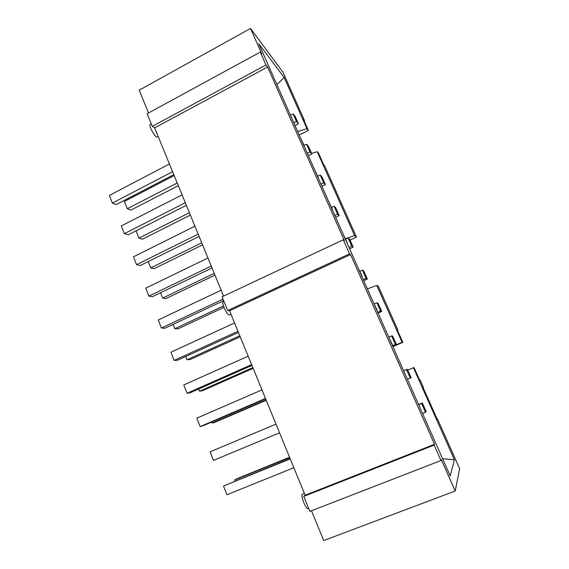 <?xml version="1.0" encoding="UTF-8"?>
<svg xmlns="http://www.w3.org/2000/svg" width="569" height="569" viewBox="0 0 569 569"><rect width="100%" height="100%" fill="white"/><g stroke="black" fill="none" stroke-linecap="round" stroke-linejoin="round"><path stroke-width="0.85" d="M186.362 205.309L128.153 234.819L124.369 233.66L185.295 202.706M307.303 153.274L309.97 151.93L311.833 153.986L308.441 146.34L306.549 144.213L304.138 145.429M311.833 153.986L308.384 155.721M303.59 144.896L303.946 145.692M182.073 194.854L121.325 225.914L124.369 233.66M136.048 230.815L138.936 238.127L142.428 239.2L190.366 215.082M309.97 151.93L306.549 144.213M138.936 238.127L189.385 212.699M304.195 145.564L300.048 136.909M199.1 236.405L140.23 265.51L136.553 264.67L198.176 234.151M320.987 184.171L323.683 182.841L325.411 184.576L321.976 176.824L320.212 175.01L317.772 176.219M325.411 184.576L321.926 186.291M317.758 176.895L318.071 177.592M194.911 226.185L133.466 256.811L136.553 264.67M148.217 261.569L150.721 267.907L154.114 268.682L202.571 244.89M323.683 182.841L320.212 175.01M150.721 267.907L201.725 242.821M318.327 177.464L314.173 168.787M212.024 267.956L152.485 296.641L148.907 296.129L211.241 266.05M334.864 215.516L337.602 214.2L339.188 215.608L335.703 207.749L334.074 206.255L331.613 207.45M339.188 215.608L335.66 217.301M332.147 209.378L332.41 209.961M207.934 257.97L145.778 288.156L148.907 296.129M160.558 292.751L162.67 298.099L165.963 298.569L214.954 275.104M337.602 214.2L334.074 206.255M162.67 298.099L214.243 273.362M332.666 209.84L328.505 201.149M223.645 300.667L164.91 328.213L161.44 328.036L223.012 299.123M348.953 247.316L351.72 246.021L353.164 247.095L349.622 239.122L348.143 237.963L345.646 239.136M353.164 247.095L349.594 248.76M346.756 242.351L346.962 242.828M221.142 290.218L158.267 319.956L161.44 328.036M173.076 324.38L174.783 328.704L177.969 328.861L223.937 307.409M351.72 246.021L348.143 237.963M174.783 328.704L223.439 305.966M347.225 242.7L343.05 233.994M238.439 332.438L177.514 360.234L174.157 360.412L237.963 331.272M363.242 279.592L366.045 278.312L367.346 279.038L363.755 270.944L362.417 270.133L359.893 271.292M367.346 279.038L363.726 280.681M361.578 275.83L361.742 276.193M234.556 322.95L170.935 352.211L174.157 360.412M185.771 356.471L187.066 359.736L190.146 359.572L240.232 336.812M366.045 278.312L362.417 270.133M187.066 359.736L239.798 335.746M362.005 276.072L357.823 267.352M251.946 365.398L190.302 392.724L187.059 393.257L251.626 364.622M377.752 312.338L380.583 311.087L381.735 311.449L378.086 303.241L376.898 302.786L374.345 303.924M381.735 311.449L378.072 313.071M248.162 356.173L183.794 384.936L187.059 393.257M198.652 389.025L199.513 391.202L202.493 390.711L253.141 368.314M380.583 311.087L376.898 302.786M199.513 391.202L252.849 367.602M377.019 309.949L372.823 301.214M265.645 398.848L203.275 425.69L200.153 426.594L265.488 398.464M392.475 345.582L396.337 344.345L392.638 336.009L391.6 335.923L389.018 337.04M396.337 344.345L392.631 345.938M261.975 389.886L196.838 418.151L200.153 426.594M211.725 422.049L212.145 423.116L215.011 422.283L266.228 400.27M395.341 344.352L391.6 335.923M212.145 423.116L266.086 399.922M392.254 344.359L388.058 335.61M407.696 379.21L411.152 377.731L407.397 369.274L403.912 370.661M276.001 424.118L210.075 451.85L213.439 460.421L279.571 432.824M407.461 379.423L403.528 370.54M410.32 378.115L406.529 369.558M304.358 493.33L302.509 494.091C300.276 495.386 305.973 509.945 308.22 508.629L308.683 508.451M151.269 123.843L150.33 124.348C148.168 125.13 155.415 138.395 157.215 136.973L158.154 136.468M169.427 163.972L109.355 195.444L112.356 203.076L116.24 204.556L173.801 174.647M112.356 203.076L172.592 171.71M174.178 175.572L124.405 201.412L127.314 208.752L130.891 210.103L178.317 185.686M127.314 208.752L177.215 182.998M290.098 458.522L223.51 486.054L226.931 494.753L293.86 467.711M290.24 458.87L223.51 486.054M289.564 457.227L237.316 478.543L234.656 479.994L235.04 480.961M289.692 457.54L234.656 479.994M152.293 126.346L154.64 127.876L267.579 67.021L265.986 64.98L152.293 126.346L147.136 113.743L260.275 52.085L261.911 54.211L250.509 28.45L139.192 90.179L148.537 112.982M265.986 64.98L260.275 52.085M154.64 127.876L223.56 296.108M227.678 310.525L229.563 310.774L350.568 254.542L349.537 253.852L227.678 310.525L222.066 296.812L343.306 239.762L344.38 240.559L267.579 67.021M349.537 253.852L343.306 239.762M229.563 310.774L305.133 495.229L434.538 444.289L350.568 254.542M305.133 495.229L303.746 496.396L434.133 445.093L434.538 444.289M303.746 496.396L309.877 511.375L440.968 460.534L434.133 445.093M311.492 510.749L323.704 540.55L455.214 491.004L441.316 459.603L440.968 460.534M289.628 113.366L286.136 105.5M293.81 122.819L296.449 121.46L298.448 123.822L295.098 116.282L293.078 113.85L290.446 115.215M296.449 121.46L293.078 113.85M298.448 123.822L295.034 125.578M423.244 415.05L419.239 406.017M422.874 413.464L426.195 411.615L422.383 403.03L418.748 404.9M425.527 412.39L421.679 403.706M418.599 404.573L422.383 403.03M356.457 237.124L324.707 165.885L323.683 164.74L318.555 153.232L317.225 151.703L354.572 235.552L356.457 237.124L350.07 240.125M317.225 151.703L311.599 153.445M345.468 238.738L354.572 235.552M397.838 329.977L378.357 286.271L376.778 285.41L402.134 342.346L402.816 342.36L397.254 329.885L397.838 329.977L397.382 330.169M419.666 380.17L420.121 379.985L419.687 380.227L414.033 367.531L407.76 370.092M442.597 458.756L454.418 459.738L450.221 475.961L258.753 43.657L284.201 77.548L306.976 128.694L308.377 130.393L303.334 119.07L304.479 120.493L304.059 120.706M413.443 367.73L454.418 459.738M392.93 346.606L402.816 342.36M392.724 346.137L402.134 342.346M376.778 285.41L367.382 288.931M437.084 418.969L437.511 419.004L459.645 468.671L455.214 491.004M437.511 419.004L437.269 419.381L422.973 387.29L423.279 387.069L423.016 387.382M420.121 379.985L423.279 387.069M250.509 28.45L283.006 72.313L304.479 120.493M299.237 135.066L308.377 130.393M297.651 131.489L306.976 128.694M276.897 84.625L284.201 77.548M223.951 301.414L223.375 301.684C220.921 302.423 227.38 316.25 229.513 314.835L230.957 314.166"/></g></svg>
